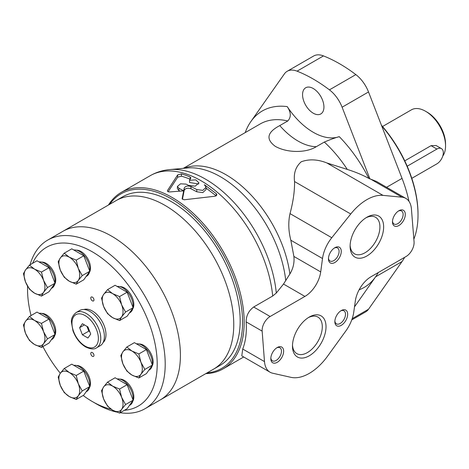 <?xml version="1.0" encoding="UTF-8"?>
<svg xmlns="http://www.w3.org/2000/svg" width="469" height="469" viewBox="0 0 469 469"><rect width="100%" height="100%" fill="white"/><g stroke="black" fill="none" stroke-linecap="round" stroke-linejoin="round"><path stroke-width="0.7" d="M283.511 284.056L304.92 296.42L270.132 316.505A11.32 6.537 120 0 0 262.153 331.132L264.493 361.599A27.167 15.682 120 0 0 270.05 372.204L241.787 355.883L242.719 349.03C245.697 341.444 246.841 332.392 246.143 321.886C246.161 315.725 248.67 310.765 253.676 307.007L272.682 296.033L276.288 293.055L283.511 284.056L289.889 273.972C293.207 268.485 294.538 262.64 293.881 256.426L290.844 240.239C288.435 230.936 288.154 222.06 290.006 213.606C293.195 201.776 294.708 191.094 294.55 181.556C293.5 173.213 295.746 166.606 301.291 161.746C309.171 158.915 317.677 159.308 326.805 162.931L347.306 169.432C355.121 171.865 362.297 174.855 368.845 178.402A101.873 58.818 -120 0 0 339.263 136.649C335.077 137.804 330.088 139.61 324.308 142.066L316.305 146.686C306.081 153.17 286.975 153 275.256 146.316C265.601 139.158 267.107 132.252 279.776 125.598A58.408 33.721 -120 0 0 316.305 146.686M270.05 372.204A27.167 15.682 120 0 0 272.671 373.218L290.973 377.34A45.276 26.141 120 0 0 327.514 356.241L345.817 330.985A27.167 15.682 120 0 0 353.773 312.032L355.309 301.086A22.641 13.068 120 0 1 371.073 276.71L406.09 256.49A11.32 6.537 120 0 0 414.063 241.834L411.424 208.945A27.167 15.682 120 0 0 405.873 198.416A27.167 15.682 120 0 0 401.968 197.197L383.003 195.374A45.276 26.141 120 0 0 350.742 213.999L331.776 237.724A27.167 15.682 120 0 0 322.514 258.525L320.702 271.909A22.641 13.068 120 0 1 304.92 296.42M368.845 178.402L376.531 181.48L405.873 198.416M354.5 306.861L375.628 276.798A101.873 58.818 -120 0 0 378.249 272.565M351.744 319.917L365.685 311.873A25.22 14.562 -120 0 0 368.517 309.241L402.044 261.55A101.873 58.818 -120 0 0 404.659 257.317M408.974 201.312A101.873 58.818 -120 0 0 402.044 178.372L368.517 91.965A25.22 14.562 -120 0 0 355.848 74.606A147.149 84.959 -120 0 0 323.469 55.911A25.22 14.562 -120 0 0 313.632 56.016L287.221 71.265A25.22 14.562 -120 0 0 284.39 73.891L250.862 121.582A101.873 58.818 -120 0 0 245.199 132.61M339.263 136.649A58.408 33.721 -120 0 1 287.227 106.61C291.091 112.413 291.272 117.203 287.778 120.979L279.776 125.598M190.15 179.234A99.158 57.247 -120 0 0 181.392 176.197L177.681 177.2L168.137 191.739M196.769 189.558L196.769 191.78L202.784 192.612L206.043 189.529L206.043 187.295L202.784 190.379L196.769 189.558L190.959 186.533C187.688 185.531 185.437 186.041 184.217 188.063L184.217 190.279L182.418 199.313M216.232 195.907L206.043 188.034M196.769 191.78L190.959 188.749C187.682 187.752 185.431 188.262 184.217 190.279M177.388 186.451L180.542 183.825L186.105 184.118A101.873 58.818 60 0 1 188.556 185.396L195.215 186.152L198.991 182.881L195.784 179.873L189.54 180.272L190.795 178.138L190.15 176.995A101.873 58.818 -120 0 0 181.392 173.905L177.681 174.89L167.48 190.566C167.228 191.499 168.013 191.956 169.837 191.932L183.643 190.86L183.643 193.076L183.643 190.86A101.873 58.818 -120 0 0 178.882 188.286L178.882 190.514L177.388 188.679L177.388 186.451L178.882 188.286M180.002 191.082A99.158 57.247 -120 0 0 178.882 190.514M189.54 180.272L189.54 182.5L198.686 183.995M181.392 173.905L181.392 176.197M205.791 373.635A101.873 58.818 -120 0 0 223.074 368.886A101.873 58.818 -120 0 0 223.074 251.249A101.873 58.818 -120 0 0 121.201 192.437A101.873 58.818 -120 0 0 108.45 205.023M167.48 191.264L167.374 190.924M190.795 178.138L190.906 177.78M184.217 188.063L182.119 198.721M206.043 187.295L204.384 184.698L216.256 193.65L216.256 195.895M182.13 198.838L184.17 199.776L215.294 196.189L216.877 194.858L216.256 193.65M190.15 176.995L190.15 179.222M190.959 186.533L190.959 188.749M207.04 372.914A100.741 58.162 -120 0 0 221.708 252.041A100.741 58.162 -120 0 0 109.699 204.302M369.982 179.052L342.106 107.213A25.22 14.562 -120 0 0 329.437 89.855A147.149 84.959 -120 0 0 297.059 71.159A25.22 14.562 -120 0 0 287.221 71.265M313.245 113.193A15.114 8.723 -120 0 0 320.802 113.944A15.114 8.723 -120 0 0 320.802 96.491A15.114 8.723 -120 0 0 305.688 87.767A15.114 8.723 -120 0 0 303.373 99.879A15.114 8.723 -120 0 0 313.245 113.193M309.247 355.801A23.72 13.695 -60 0 1 292.474 346.116A23.72 13.695 -60 0 1 309.247 317.067A23.72 13.695 -60 0 1 326.019 326.752A23.72 13.695 -60 0 1 309.247 355.801M277.232 362.314A9.058 5.229 -60 0 1 270.824 358.615A9.058 5.229 -60 0 1 277.232 347.523A9.058 5.229 -60 0 1 283.634 351.222A9.058 5.229 -60 0 1 277.232 362.314M341.262 325.345A9.058 5.229 -60 0 1 334.854 321.646A9.058 5.229 -60 0 1 341.262 310.56A9.058 5.229 -60 0 1 347.664 314.253A9.058 5.229 -60 0 1 341.262 325.345M366.869 255.986A23.72 13.695 -60 0 1 350.103 246.301A23.72 13.695 -60 0 1 366.869 217.253A23.72 13.695 -60 0 1 383.642 226.937A23.72 13.695 -60 0 1 366.869 255.986M334.854 262.499A9.058 5.229 -60 0 1 328.452 258.8A9.058 5.229 -60 0 1 334.854 247.708A9.058 5.229 -60 0 1 341.262 251.407A9.058 5.229 -60 0 1 334.854 262.499M398.89 225.53A9.058 5.229 -60 0 1 392.483 221.831A9.058 5.229 -60 0 1 398.89 210.745A9.058 5.229 -60 0 1 405.292 214.439A9.058 5.229 -60 0 1 398.89 225.53M398.322 211.097A7.522 4.344 -60 0 1 401.564 210.997A7.522 4.344 -60 0 1 402.719 217.024A7.522 4.344 -60 0 1 397.806 223.654A7.522 4.344 -60 0 1 394.042 224.03A7.522 4.344 -60 0 1 392.512 221.163M334.291 248.066A7.522 4.344 -60 0 1 337.533 247.966A7.522 4.344 -60 0 1 338.688 253.993A7.522 4.344 -60 0 1 333.776 260.623A7.522 4.344 -60 0 1 330.012 260.993A7.522 4.344 -60 0 1 328.482 258.132M365.914 217.839A21.087 12.176 -60 0 1 375.558 217.282A21.087 12.176 -60 0 1 378.788 234.183A21.087 12.176 -60 0 1 365.011 252.768A21.087 12.176 -60 0 1 354.47 253.811A21.087 12.176 -60 0 1 350.126 245.181M340.693 310.912A7.522 4.344 -60 0 1 343.941 310.812A7.522 4.344 -60 0 1 345.09 316.839A7.522 4.344 -60 0 1 340.177 323.469A7.522 4.344 -60 0 1 336.414 323.839A7.522 4.344 -60 0 1 334.884 320.978M276.663 347.881A7.522 4.344 -60 0 1 279.911 347.775A7.522 4.344 -60 0 1 281.06 353.808A7.522 4.344 -60 0 1 276.147 360.438A7.522 4.344 -60 0 1 272.383 360.808A7.522 4.344 -60 0 1 270.853 357.947M308.285 317.654A21.087 12.176 -60 0 1 317.929 317.097A21.087 12.176 -60 0 1 321.159 333.998A21.087 12.176 -60 0 1 307.383 352.582A21.087 12.176 -60 0 1 296.842 353.626A21.087 12.176 -60 0 1 292.498 344.996M411.8 178.337L436.909 163.839A9.058 5.229 120 0 0 442.824 155.86A9.058 5.229 120 0 0 441.435 148.603L436.111 145.531L431.052 145.671L404.759 160.855M441.435 148.603A9.058 5.229 120 0 0 436.909 149.054L407.186 166.214M442.754 156.071A28.298 16.339 -120 0 0 445.55 145.912L445.55 144.065A26.035 15.031 -120 0 0 427.142 112.179L425.541 111.253A28.298 16.339 -120 0 0 411.389 109.852L382.54 126.513M445.55 145.912A28.298 16.339 -120 0 0 425.541 111.253M413.851 239.196A93.384 53.917 -120 0 0 418.02 214.949L418.02 214.022A92.252 53.261 -120 0 0 381.42 125.217M418.02 214.949A93.384 53.917 -120 0 0 381.666 125.85M120.193 412.726A97.347 56.204 -120 0 0 145.044 408.704L213.606 369.121A97.347 56.204 -120 0 0 213.606 256.719A97.347 56.204 -120 0 0 116.265 200.515L122.667 196.816A97.347 56.204 -120 0 1 220.014 253.02A97.347 56.204 -120 0 1 220.008 365.427L213.606 369.121A97.347 56.204 -120 0 0 213.606 256.719A97.347 56.204 -120 0 0 116.265 200.515L62.91 231.317A97.347 56.204 -120 0 1 160.257 287.52A97.347 56.204 -120 0 1 160.251 399.922A97.347 56.204 -120 0 0 160.257 287.52A97.347 56.204 -120 0 0 62.91 231.317L47.703 240.099A97.347 56.204 -120 0 0 30.069 264.774M119.56 413.089L112.624 410.158L107.548 406.154L103.614 398.949L101.538 390.671L103.614 386.931L107.548 382.124L112.624 386.128A14.715 8.495 -120 0 0 103.614 386.931A14.715 8.495 -120 0 0 103.614 398.949A14.715 8.495 -120 0 0 112.624 410.158A14.715 8.495 -120 0 0 121.635 409.355A14.715 8.495 -120 0 0 121.635 397.337A14.715 8.495 -120 0 0 112.624 386.128L119.56 389.059L121.635 397.337L125.569 404.542L121.635 409.355L119.56 413.089L127.117 408.728L133.126 400.18L125.569 404.542M133.126 400.18L127.117 384.697L115.104 377.762L107.548 382.124M133.126 307.693L127.117 292.21L115.104 285.269L107.548 289.631L112.624 293.641L119.56 296.572L121.635 304.85L125.569 312.055L121.635 316.862L119.56 320.597L127.117 316.235L133.126 307.693L125.569 312.055M127.117 292.21L119.56 296.572M119.56 320.597L112.624 317.665A14.715 8.495 -120 0 1 103.614 306.456L101.538 298.178L103.614 294.444A14.715 8.495 -120 0 0 103.614 306.456L107.548 313.661L112.624 317.665A14.715 8.495 -120 0 0 121.635 316.862A14.715 8.495 -120 0 0 121.635 304.85A14.715 8.495 -120 0 0 112.624 293.641A14.715 8.495 -120 0 0 103.614 294.444L107.548 289.631M152.407 365.07L146.404 349.587L134.386 342.651L126.835 347.013L131.912 351.017L138.847 353.948L140.923 362.226L144.857 369.431L140.923 374.244L138.847 377.979L146.404 373.617L152.407 365.07L144.857 369.431M146.404 349.587L138.847 353.948M138.847 377.979L131.912 375.048A14.715 8.495 -120 0 1 122.901 363.838L120.826 355.561L122.901 351.82A14.715 8.495 -120 0 0 122.901 363.838L126.835 371.043L131.912 375.048A14.715 8.495 -120 0 0 140.923 374.244A14.715 8.495 -120 0 0 140.923 362.226A14.715 8.495 -120 0 0 131.912 351.017A14.715 8.495 -120 0 0 122.901 351.82L126.835 347.013M83.781 279.794L89.79 271.252L82.233 275.614L78.3 280.421L76.224 284.155L83.781 279.794M103.063 342.605A19.241 11.109 -120 0 0 101.996 321.159A19.241 11.109 -120 0 0 83.951 309.511M139.088 343.994A13.472 7.78 60 0 1 143.596 345.29A13.472 7.78 60 0 1 151.985 366.336M119.8 379.104A13.472 7.78 60 0 1 124.308 380.4A13.472 7.78 60 0 1 132.698 401.446M76.465 365.509A13.472 7.78 60 0 1 80.973 366.799A13.472 7.78 60 0 1 89.362 387.845M41.712 313.439A13.472 7.78 60 0 1 46.22 314.734A13.472 7.78 60 0 1 54.609 335.781M41.712 262.112A13.472 7.78 60 0 1 46.22 263.402A13.472 7.78 60 0 1 54.609 284.454M76.465 250.176A13.472 7.78 60 0 1 80.973 251.466A13.472 7.78 60 0 1 89.362 272.512M119.8 286.618A13.472 7.78 60 0 1 124.308 287.907A13.472 7.78 60 0 1 132.698 308.96M83.154 395.49A91.684 52.933 -120 0 0 92.37 401.57A91.684 52.933 -120 0 0 111.094 409.191M124.408 410.293A91.684 52.933 -120 0 0 135.342 295.464A91.684 52.933 -120 0 0 32.537 263.349M27.595 286.254A91.684 52.933 -120 0 0 27.542 289.279A91.684 52.933 -120 0 0 31.036 315.543M42.925 346.585A91.684 52.933 -120 0 0 60.319 373.277M96.374 403.885L92.37 401.57A91.684 52.933 -120 0 0 92.375 401.575L96.374 403.885A97.347 56.204 -120 0 0 116.646 412.063M92.375 352.588A2.263 1.307 60 0 1 93.853 354.587A2.263 1.307 60 0 1 93.507 356.399A2.263 1.307 60 0 1 91.238 355.092A2.263 1.307 60 0 1 91.238 352.477A2.263 1.307 60 0 1 92.375 352.588M92.375 297.135A2.263 1.307 60 0 1 93.853 299.134A2.263 1.307 60 0 1 93.507 300.946A2.263 1.307 60 0 1 91.238 299.638A2.263 1.307 60 0 1 91.238 297.024A2.263 1.307 60 0 1 92.375 297.135M87.31 326.559A7.926 4.573 -120 0 0 89.233 330.264M86.953 326.354L88.799 331.12L89.79 331.689M90.716 334.075L87.943 326.928L82.397 323.727L79.624 327.667L82.397 334.813L87.943 338.014L90.716 334.075M88.799 331.12L82.397 334.813M84.426 324.894L79.624 327.667M96.555 347.822L100.161 345.741A20.372 11.766 -120 0 0 100.161 322.215A20.372 11.766 -120 0 0 79.783 310.455L76.183 312.53C72.584 315.508 71.007 318.826 71.464 322.479L72.965 330.768C75.65 337.985 79.83 343.361 85.522 346.896C90.628 349.288 94.304 349.593 96.555 347.822A20.372 11.766 -120 0 0 96.555 324.296A20.372 11.766 -120 0 0 76.183 312.53M145.044 408.704A97.347 56.204 -120 0 0 145.05 296.302A97.347 56.204 -120 0 0 47.703 240.099M89.79 271.252L83.781 255.769L71.763 248.828L64.212 253.19L69.289 257.194L76.224 260.131L78.3 268.409L82.233 275.614M83.781 255.769L76.224 260.131M76.224 284.155L69.289 281.224A14.715 8.495 -120 0 0 78.3 280.421A14.715 8.495 -120 0 0 78.3 268.409A14.715 8.495 -120 0 0 69.289 257.194A14.715 8.495 -120 0 0 60.278 258.003A14.715 8.495 -120 0 0 60.278 270.015A14.715 8.495 -120 0 0 69.289 281.224L64.212 277.22L60.278 270.015L58.203 261.737L60.278 258.003L64.212 253.19M55.031 283.188L49.028 267.705L37.01 260.77L29.459 265.132L34.536 269.136L41.471 272.067L43.547 280.345L47.48 287.55L43.547 292.357L41.471 296.097L49.028 291.736L55.031 283.188L47.48 287.55M49.028 267.705L41.471 272.067M41.471 296.097L34.536 293.166A14.715 8.495 -120 0 1 25.525 281.951L23.45 273.673L25.525 269.939A14.715 8.495 -120 0 0 25.525 281.951L29.459 289.156L34.536 293.166A14.715 8.495 -120 0 0 43.547 292.357A14.715 8.495 -120 0 0 43.547 280.345A14.715 8.495 -120 0 0 34.536 269.136A14.715 8.495 -120 0 0 25.525 269.939L29.459 265.132M55.031 334.514L49.028 319.031L37.01 312.096L29.459 316.458L34.536 320.462L41.471 323.393L43.547 331.671L47.48 338.876L43.547 343.689L41.471 347.423L49.028 343.062L55.031 334.514L47.48 338.876M49.028 319.031L41.471 323.393M41.471 347.423L34.536 344.492A14.715 8.495 -120 0 1 25.525 333.283L23.45 325.005L25.525 321.265A14.715 8.495 -120 0 0 25.525 333.283L29.459 340.488L34.536 344.492A14.715 8.495 -120 0 0 43.547 343.689A14.715 8.495 -120 0 0 43.547 331.671A14.715 8.495 -120 0 0 34.536 320.462A14.715 8.495 -120 0 0 25.525 321.265L29.459 316.458M89.79 386.585L83.781 371.102L71.763 364.161L64.212 368.523L69.289 372.527L76.224 375.464L78.3 383.742L82.233 390.947L78.3 395.754L76.224 399.488L83.781 395.127L89.79 386.585L82.233 390.947M83.781 371.102L76.224 375.464M76.224 399.488L69.289 396.557A14.715 8.495 -120 0 1 60.278 385.348L58.203 377.07L60.278 373.336A14.715 8.495 -120 0 0 60.278 385.348L64.212 392.553L69.289 396.557A14.715 8.495 -120 0 0 78.3 395.754A14.715 8.495 -120 0 0 78.3 383.742A14.715 8.495 -120 0 0 69.289 372.527A14.715 8.495 -120 0 0 60.278 373.336L64.212 368.523M127.117 384.697L119.56 389.059M86.097 276.499L86.73 276.13A14.715 8.495 -120 0 0 89.597 271.516M89.679 270.976A14.715 8.495 -120 0 0 85.012 256.549A14.715 8.495 -120 0 0 73.826 250.024M129.432 312.94L130.065 312.577A14.715 8.495 -120 0 0 132.932 307.963M133.02 307.418A14.715 8.495 -120 0 0 128.348 292.99A14.715 8.495 -120 0 0 117.162 286.465M148.72 370.317L149.353 369.953A14.715 8.495 -120 0 0 152.22 365.339M152.302 364.8A14.715 8.495 -120 0 0 147.635 350.366A14.715 8.495 -120 0 0 136.45 343.841M129.432 405.427L130.065 405.064A14.715 8.495 -120 0 0 132.932 400.45M133.02 399.91A14.715 8.495 -120 0 0 128.348 385.477A14.715 8.495 -120 0 0 117.162 378.952M86.097 391.832L86.73 391.463A14.715 8.495 -120 0 0 89.597 386.849M89.679 386.309A14.715 8.495 -120 0 0 85.012 371.882A14.715 8.495 -120 0 0 73.826 365.351M51.344 288.435L51.977 288.072A14.715 8.495 -120 0 0 54.844 283.458M54.926 282.913A14.715 8.495 -120 0 0 50.259 268.485A14.715 8.495 -120 0 0 39.074 261.96M51.344 339.761L51.977 339.398A14.715 8.495 -120 0 0 54.844 334.784M54.926 334.245A14.715 8.495 -120 0 0 50.259 319.811A14.715 8.495 -120 0 0 39.074 313.286M326.805 162.931L383.003 195.374M370.891 179.252L401.968 197.197M359.113 289.807A101.873 58.818 -120 0 0 375.628 276.798L402.044 261.55M386.597 187.289L402.044 178.372M177.681 174.89L177.681 177.2M272.682 296.033A101.873 58.818 -120 0 0 224.915 199.196A101.873 58.818 -120 0 0 150.162 175.717L121.201 192.437M285.75 280.697A93.05 53.724 -120 0 0 187.512 167.961L169.755 169.585C162.737 170.218 156.206 172.264 150.162 175.717M289.889 273.972A91.684 52.933 -120 0 0 248.183 192.079A91.684 52.933 -120 0 0 184.036 168.277M276.288 293.055A100.782 58.185 -120 0 0 169.755 169.585M293.881 256.426L320.702 271.909M290.844 240.239L322.514 258.525M290.006 213.606L331.776 237.724M294.55 181.556L350.742 213.999M352.184 318.674L368.517 309.241M297.059 71.159L323.469 55.911M329.437 89.855L355.848 74.606M342.106 107.213L368.517 91.965M242.719 349.03L264.493 361.599M246.143 321.886L262.153 331.132M253.676 307.007L270.132 316.505M287.227 106.61A101.873 58.818 -120 0 0 250.862 121.582M347.306 169.432A91.684 52.933 -120 0 0 324.308 142.066M287.778 120.979A91.684 52.933 -120 0 0 260.201 123.951L183.303 168.348M431.052 145.671L436.909 149.054M85.17 346.122A18.678 10.781 -120 0 0 96.608 329.848A18.678 10.781 -120 0 0 73.733 316.645A18.678 10.781 -120 0 0 85.17 346.122M223.074 368.886L243.687 356.979M27.542 289.279L27.542 286.16"/></g></svg>
